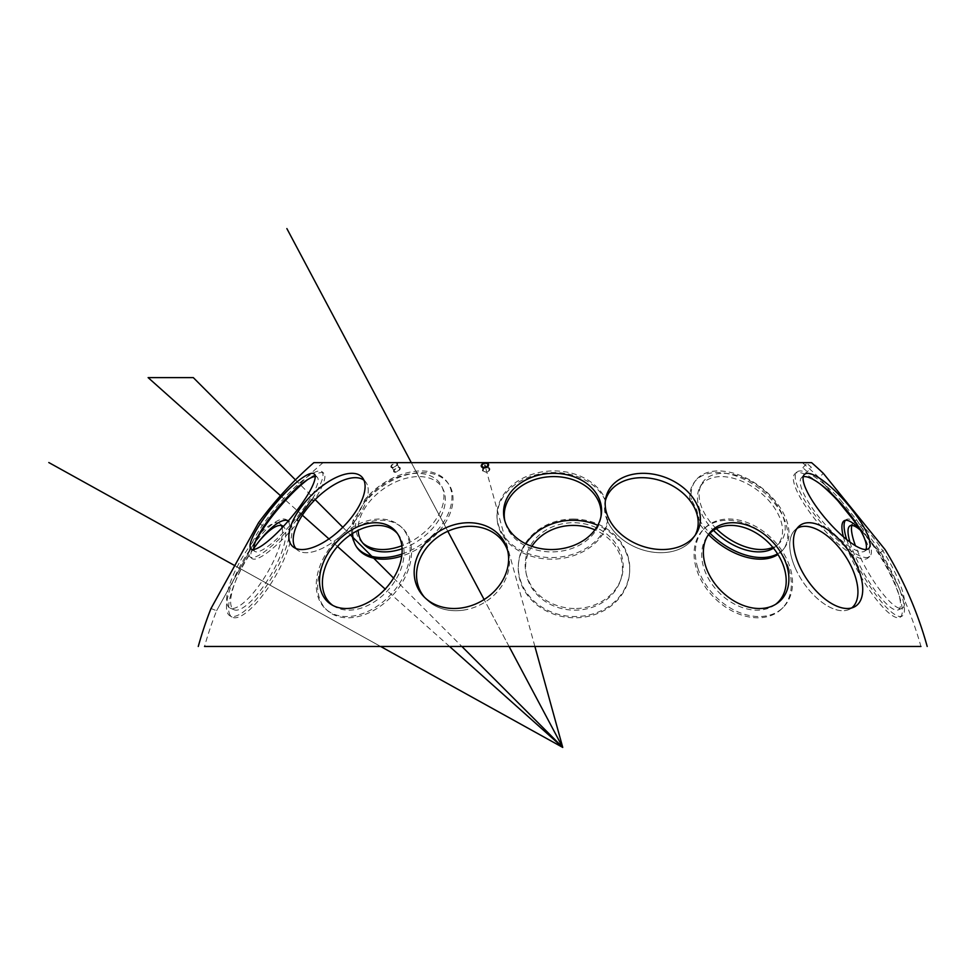 <?xml version="1.0" encoding="UTF-8"?>
<svg xmlns="http://www.w3.org/2000/svg" width="976" height="976" viewBox="0 0 976 976"><rect width="100%" height="100%" fill="white"/><g stroke="black" fill="none" stroke-linecap="round" stroke-linejoin="round"><path stroke-width="0.73" stroke-dasharray="4.88 3.66" d="M843.398 536.812A55.754 13.444 -120 0 0 870.873 592.127A55.754 13.444 -120 0 0 899.945 617.32A55.754 13.444 -120 0 0 893.174 580.561A55.754 13.444 -120 0 0 859.758 529.224M253.736 548.488A55.754 16.677 120.5 0 0 231.995 617.039A55.754 16.677 120.5 0 0 274.683 577.499A55.754 16.677 120.5 0 0 288.652 521.013A55.754 16.677 120.5 0 0 288.359 520.855M807.396 471.762L802.858 467.797L807.396 471.762L811.324 467.26L806.786 463.295L811.324 467.26M486.158 467.821A3.013 1.903 164.6 0 1 489.074 468.98A3.013 1.903 164.6 0 1 486.67 471.615A3.013 1.903 164.6 0 1 483.254 470.578A3.013 1.903 164.6 0 1 486.158 467.821M424.426 597.202A48.251 40.138 -29.1 0 0 425.499 598.422A48.251 40.138 -29.1 0 0 482.547 603.571A48.251 40.138 -29.1 0 0 508.167 552.343A48.251 40.138 -29.1 0 0 507.691 550.781M295.813 548.427A48.251 22.045 -45 0 0 297.717 550.269A48.251 22.045 -45 0 0 346.309 530.785A48.251 22.045 -45 0 0 365.841 482.205A48.251 22.045 -45 0 0 314.04 500.725A55.754 11.944 -49.9 0 0 323.776 473.214A55.754 11.944 -49.9 0 0 307.647 479.619M255.517 541.497A55.754 11.944 -49.9 0 0 251.942 558.492A55.754 11.944 -49.9 0 0 298.522 521.709A48.251 22.045 -45 0 0 297.717 550.269L293.422 547.072A49.032 22.399 -45 0 1 309.99 496.76A49.032 22.399 -45 0 1 361.669 476.764A49.032 22.399 -45 0 1 362.645 477.911A49.032 22.399 -45 0 1 351.018 518.061A49.032 22.399 -45 0 1 293.422 547.072L297.717 550.269A48.251 22.045 -45 0 0 354.386 521.709L353.434 519.574L360.522 509.74L364.841 499.614L366.378 500.725A55.754 35.917 -34.6 0 1 448.704 484.181A55.754 35.917 -34.6 0 1 401.746 556.088M366.378 500.725A48.251 22.045 -45 0 0 365.841 482.205A48.251 22.045 -45 0 0 363.999 480.302M795.489 568.52A48.251 24.803 55.6 0 1 795.05 529.931A48.251 24.803 55.6 0 1 844.313 554.49A48.251 24.803 55.6 0 1 849.437 609.305A48.251 24.803 55.6 0 1 795.489 568.52M819.608 483.571A55.754 14.823 49.2 0 0 795.062 473.628A55.754 14.823 49.2 0 0 820.23 525.527A55.754 14.823 49.2 0 0 867.847 558.089A55.754 14.823 49.2 0 0 861.625 532.335M854.805 521.709L879.888 552.684L854.805 521.709L856.306 519.574L840.141 499.614L837.811 500.725L819.145 477.691L837.811 500.725M323.141 462.648A372.161 372.161 0 0 0 263.386 526.308L216.599 610.72L263.386 526.308L258.542 522.733L210.987 608.512L216.599 610.72A372.161 372.161 0 0 0 204.533 646.466L920.941 646.466A372.161 372.161 0 0 0 879.888 552.684L885.025 549.537L823.305 473.323L819.145 477.691A372.161 372.161 0 0 0 802.333 462.648M352.629 533.408A55.754 35.917 -34.6 0 1 354.386 521.709M605.401 500.725A48.251 35.661 20.9 0 1 641.976 477.691A48.251 35.661 20.9 0 1 690.081 500.725A55.754 34.136 37.2 0 1 694.412 482.12A55.754 34.136 37.2 0 1 759.45 488.671A55.754 34.136 37.2 0 1 783.167 549.598A55.754 34.136 37.2 0 1 777.957 554.466M708.613 534.677A55.754 34.136 37.2 0 1 698.182 521.709A48.251 35.661 20.9 0 1 694.156 536.995A48.251 35.661 20.9 0 1 638.646 548.512A48.251 35.661 20.9 0 1 604.913 502.945A48.251 35.661 20.9 0 1 605.327 500.993M463.002 610.207A48.251 40.138 -29.1 0 1 425.499 598.422A48.251 40.138 -29.1 0 1 443.458 533.457A48.251 40.138 -29.1 0 1 508.167 552.343A48.251 40.138 -29.1 0 1 463.002 610.207M605.364 500.651A55.754 43.298 -2.5 0 0 542.51 473.458A55.754 43.298 -2.5 0 0 497.065 518.256A55.754 43.298 -2.5 0 0 549.305 559.138A55.754 43.298 -2.5 0 0 607.792 521.709A48.251 35.661 20.9 0 0 650.37 551.757A48.251 35.661 20.9 0 0 694.156 536.995A48.251 35.661 20.9 0 0 695.144 535.263M797.075 528.382A48.251 24.803 55.6 0 0 795.05 529.931A48.251 24.803 55.6 0 0 803.382 582.538A48.251 24.803 55.6 0 0 849.437 609.305A48.251 24.803 55.6 0 0 851.609 607.975M396.927 471.445A3.013 1.488 149.2 0 0 399.513 468.236A3.013 1.488 149.2 0 0 396.158 468.492A3.013 1.488 149.2 0 0 394.341 471.323A3.013 1.488 149.2 0 0 396.927 471.445M408.541 569.032A55.754 38.418 132 0 1 371.429 611.635A55.754 38.418 132 0 1 327.302 610.464A55.754 38.418 132 0 1 320.677 569.032A55.754 38.418 132 0 1 357.789 526.418A55.754 38.418 132 0 1 401.905 527.601A55.754 38.418 132 0 1 408.541 569.032M525.808 543.803A55.754 48.727 -176.4 0 0 518.329 565.519A55.754 48.727 -176.4 0 0 573.973 617.784A55.754 48.727 -176.4 0 0 629.605 572.534A55.754 48.727 -176.4 0 0 597.812 525.32M788.913 569.032A55.754 40.419 -134.7 0 1 781.947 608.621A55.754 40.419 -134.7 0 1 735.062 612.416A55.754 40.419 -134.7 0 1 696.486 569.032A55.754 40.419 -134.7 0 1 703.452 529.431A55.754 40.419 -134.7 0 1 750.337 525.637A55.754 40.419 -134.7 0 1 788.913 569.032M394.243 466.943A3.013 1.488 149.2 0 0 396.829 463.734A3.013 1.488 149.2 0 0 393.474 464.003A3.013 1.488 149.2 0 0 391.657 466.821A3.013 1.488 149.2 0 0 394.243 466.943M461.392 607.987A49.032 40.785 -29.1 0 1 423.279 596.019A49.032 40.785 -29.1 0 1 441.53 529.992A49.032 40.785 -29.1 0 1 507.288 549.183A49.032 40.785 -29.1 0 1 461.392 607.987M652.798 548.768A49.032 36.246 20.9 0 1 605.596 498.98A49.032 36.246 20.9 0 1 641.793 473.336A49.032 36.246 20.9 0 1 692.143 496.735A49.032 36.246 20.9 0 1 696.278 533.591A49.032 36.246 20.9 0 1 652.798 548.768M799.246 565.616A49.032 25.205 55.6 0 1 798.819 526.406A49.032 25.205 55.6 0 1 848.876 551.367A49.032 25.205 55.6 0 1 854.073 607.06A49.032 25.205 55.6 0 1 799.246 565.616M362.913 543.168A49.032 31.598 -34.6 0 1 361.645 541.985A49.032 31.598 -34.6 0 1 361.474 506.886A49.032 31.598 -34.6 0 1 399.782 476.349A49.032 31.598 -34.6 0 1 441.86 486.597A49.032 31.598 -34.6 0 1 401.844 545.767M282.137 527.723A49.032 14.664 -59.5 0 1 263.691 578.719A49.032 14.664 -59.5 0 1 230.165 608.121A49.032 14.664 -59.5 0 1 229.628 607.853A49.032 14.664 -59.5 0 1 241.914 558.162A49.032 14.664 -59.5 0 1 279.465 523.38A49.032 14.664 -59.5 0 1 279.953 523.722A49.032 14.664 -59.5 0 1 281.381 525.503M716.323 528.699A49.032 30.036 37.2 0 1 701.476 484.328A49.032 30.036 37.2 0 1 742.163 477.227A49.032 30.036 37.2 0 1 779.592 509.155A49.032 30.036 37.2 0 1 779.153 543.376A49.032 30.036 37.2 0 1 772.846 547.402M574.181 608.499A49.032 42.859 3.6 0 1 525.991 572.692A49.032 42.859 3.6 0 1 574.181 522.733A49.032 42.859 3.6 0 1 621.114 578.683A49.032 42.859 3.6 0 1 574.181 608.499M851.877 525.417A49.032 11.822 60 0 1 853.195 523.356A49.032 11.822 60 0 1 853.512 523.136A49.032 11.822 60 0 1 888.245 559.712A49.032 11.822 60 0 1 902.507 608.097A49.032 11.822 60 0 1 902.153 608.268A49.032 11.822 60 0 1 879.693 589.748A49.032 11.822 60 0 1 855.452 545.767M698.182 521.709L698.926 518.207L696.681 509.74L691.374 499.614L690.081 500.725M607.792 521.709L604.9 509.313L605.425 500.151M402.1 548.768A48.458 31.22 145.4 0 0 443.299 489.708A48.458 31.22 145.4 0 0 401.722 479.582A48.458 31.22 145.4 0 0 358.119 530.346M259.226 541.119A48.458 14.494 120.5 0 0 233.606 609.512A48.458 14.494 120.5 0 0 234.13 609.78A48.458 14.494 120.5 0 0 270.657 575.218A48.458 14.494 120.5 0 0 283.369 526.418M773.48 548.17A48.458 29.67 -142.8 0 0 776.567 545.804A48.458 29.67 -142.8 0 0 777.006 511.985A48.458 29.67 -142.8 0 0 740.015 480.448A48.458 29.67 -142.8 0 0 699.829 487.463A48.458 29.67 -142.8 0 0 713.529 530.346M531.883 546.316A48.458 42.346 -176.4 0 0 526.418 574.766A48.458 42.346 -176.4 0 0 571.387 610.049A48.458 42.346 -176.4 0 0 620.419 580.683A48.458 42.346 -176.4 0 0 594.933 529.87M865.956 549.525A48.458 12.883 -130.8 0 1 864.577 551.22A48.458 12.883 -130.8 0 1 823.561 522.648A48.458 12.883 -130.8 0 1 801.357 477.862A48.458 12.883 -130.8 0 1 801.699 477.532A48.458 12.883 -130.8 0 1 803.248 476.752M849.937 542.07A48.458 11.675 -120 0 0 873.679 588.552A48.458 11.675 -120 0 0 898.115 609.927A48.458 11.675 -120 0 0 891.539 575.608A48.458 11.675 -120 0 0 860.32 530.139M600.923 516.865A48.458 37.637 177.5 0 1 600.728 518.244A48.458 37.637 177.5 0 1 552.684 551.891A48.458 37.637 177.5 0 1 505.178 522.355A48.458 37.637 177.5 0 1 504.86 521.001M775.554 604.388A48.458 35.136 -134.7 0 1 774.31 605.279A48.458 35.136 -134.7 0 1 703.781 567.788A48.458 35.136 -134.7 0 1 706.734 537.105A48.458 35.136 -134.7 0 1 707.637 535.873M315.199 476.581A48.458 10.382 130.1 0 1 317.383 477.386A48.458 10.382 130.1 0 1 293.886 520.928A48.458 10.382 130.1 0 1 254.968 551.477A48.458 10.382 130.1 0 1 254.724 551.294A48.458 10.382 130.1 0 1 253.809 549.464M397.452 533.591A48.458 33.391 132 0 1 398.476 534.836A48.458 33.391 132 0 1 388.045 590.126A48.458 33.391 132 0 1 334.146 606.291A48.458 33.391 132 0 1 332.804 605.401M319.298 567.788A55.754 38.418 132 0 1 356.411 525.173A55.754 38.418 132 0 1 400.526 526.357A55.754 38.418 132 0 1 391.779 593.493A55.754 38.418 132 0 1 325.923 609.219A55.754 38.418 132 0 1 319.298 567.788M297.046 519.574A55.754 11.944 130.1 0 1 250.027 556.881A55.754 11.944 130.1 0 1 276.818 506.544A55.754 11.944 130.1 0 1 321.86 471.603A55.754 11.944 130.1 0 1 311.795 499.614M287.517 520.513A55.754 16.677 120.5 0 0 286.541 519.769A55.754 16.677 120.5 0 0 243.854 559.309A55.754 16.677 120.5 0 0 229.897 615.795A55.754 16.677 120.5 0 0 270.816 579.195A55.754 16.677 120.5 0 0 288.091 521.172M231.995 617.039L229.897 615.795M574.047 519.037A55.754 48.727 -176.4 0 0 518.415 564.287A55.754 48.727 -176.4 0 0 570.984 616.417A55.754 48.727 -176.4 0 0 629.691 571.289A55.754 48.727 -176.4 0 0 574.047 519.037M846.68 539.557A55.754 13.444 -120 0 0 874.606 593.091A55.754 13.444 -120 0 0 902.105 616.076A55.754 13.444 -120 0 0 885.891 561.066A55.754 13.444 -120 0 0 846.399 519.488A55.754 13.444 -120 0 0 845.448 520.318M844.252 520.733L846.399 519.488M697.742 567.788A55.754 40.419 -134.7 0 1 704.709 528.187A55.754 40.419 -134.7 0 1 772.663 539.325A55.754 40.419 -134.7 0 1 783.203 607.377A55.754 40.419 -134.7 0 1 736.319 611.171A55.754 40.419 -134.7 0 1 697.742 567.788M353.434 519.574A55.754 35.917 145.4 0 0 355.85 545.913A55.754 35.917 145.4 0 0 356.423 546.719M401.978 554.039A55.754 35.917 145.4 0 0 447.594 482.559A55.754 35.917 145.4 0 0 364.841 499.614M699.084 519.574A55.754 34.136 -142.8 0 0 709.991 533.225M777.567 553.843A55.754 34.136 -142.8 0 0 784.399 547.975A55.754 34.136 -142.8 0 0 760.682 487.061A55.754 34.136 -142.8 0 0 695.644 480.497A55.754 34.136 -142.8 0 0 691.374 499.614M856.306 519.574A55.754 14.823 -130.8 0 1 869.714 556.466A55.754 14.823 -130.8 0 1 822.097 523.917A55.754 14.823 -130.8 0 1 796.928 472.006A55.754 14.823 -130.8 0 1 840.141 499.614M607.828 519.574A55.754 43.298 177.5 0 1 549.573 557.54A55.754 43.298 177.5 0 1 496.991 516.646A55.754 43.298 177.5 0 1 542.827 471.774A55.754 43.298 177.5 0 1 605.547 499.614M234.765 565.616L380.628 646.466L234.765 565.616M509.069 646.466L484.108 599.545L509.069 646.466M447.813 531.261L411.323 462.648L447.813 531.261M295.447 479.875L315.15 499.59M342.808 527.272L350.396 534.872M393.548 578.06L461.88 646.466M449.558 646.466L385.178 589.053M337.476 546.499L328.949 538.898M302.365 515.194L280.502 495.686M534.897 646.466L485.426 467.114M489.745 469.773A3.77 2.391 164.6 0 1 483.62 471.945A3.77 2.391 164.6 0 1 485.121 467.602A3.77 2.391 164.6 0 1 489.745 469.773M391.437 465.284A3.77 1.867 149.2 0 0 394.011 467.455A3.77 1.867 149.2 0 0 397.269 463.112A3.77 1.867 149.2 0 0 391.437 465.284M394.133 469.773A3.77 1.867 149.2 0 0 396.695 471.945A3.77 1.867 149.2 0 0 399.953 467.602A3.77 1.867 149.2 0 0 394.133 469.773M365.841 482.205L362.645 477.911L365.841 482.205M694.156 536.995L696.278 533.591L694.156 536.995M604.913 502.945L605.181 501.371M508.167 552.343L507.288 549.183L508.167 552.343M425.499 598.422L423.279 596.019L425.499 598.422M849.437 609.305L854.073 607.06L849.437 609.305M795.05 529.931L798.819 526.406L795.05 529.931M443.299 489.708L441.86 486.597M364.048 544.437L361.645 541.985M283.333 526.393L279.953 523.722M234.13 609.78L230.165 608.121M776.567 545.804L779.153 543.376M699.829 487.463L701.476 484.328M620.419 580.683L621.114 578.683M526.418 574.766L525.991 572.692M864.577 551.22L868.225 548.854M801.357 477.862L804.236 474.617M898.115 609.927L902.153 608.268M849.73 526.027L853.195 523.356M600.728 518.244L601.179 515.474M505.178 522.355L504.482 519.647M774.31 605.279L776.859 603.558M706.734 537.105L708.466 534.567M317.383 477.386L314.418 474.129M254.968 551.477L251.259 549.11M398.476 534.836L396.5 532.274M334.146 606.291L331.389 604.595M489.074 468.98L487.829 464.478M483.254 470.578L482.022 466.077M399.513 468.236L396.829 463.734M394.341 471.323L391.657 466.821M802.858 467.797L806.786 463.295M401.905 527.601L400.526 526.357M327.302 610.464L325.923 609.219M323.776 473.214L321.86 471.603M251.942 558.492L250.027 556.881M288.652 521.013L286.541 519.769M629.605 572.534L629.691 571.289M518.329 565.519L518.415 564.287M899.945 617.32L902.105 616.076M781.947 608.621L783.203 607.377M703.452 529.431L704.709 528.187M448.704 484.181L447.594 482.559M356.96 547.536L355.85 545.913M783.167 549.598L784.399 547.975M694.412 482.12L695.644 480.497M867.847 558.089L869.714 556.466M795.062 473.628L796.928 472.006M497.065 518.256L496.991 516.646"/><path stroke-width="1.46" d="M859.758 529.224A55.754 13.444 -120 0 0 844.252 520.733A55.754 13.444 -120 0 0 843.398 536.812M288.359 520.855A55.754 16.677 120.5 0 0 253.736 548.488M507.691 550.781A48.251 40.138 -29.1 0 0 463.002 526.82A48.251 40.138 -29.1 0 0 422.01 554.697A48.251 40.138 -29.1 0 0 424.426 597.202M307.647 479.619A55.754 11.944 -49.9 0 0 255.517 541.497M363.999 480.302A48.251 22.045 -45 0 0 314.04 500.725A48.251 22.045 -45 0 0 298.522 521.709A48.251 22.045 -45 0 0 295.813 548.427M861.625 532.335A55.754 14.823 49.2 0 0 854.805 521.709L837.811 500.725A55.754 14.823 49.2 0 0 819.608 483.571M401.746 556.088A55.754 35.917 -34.6 0 1 356.96 547.536A55.754 35.917 -34.6 0 1 352.629 533.408M204.533 646.466L920.941 646.466M777.957 554.466A55.754 34.136 37.2 0 1 708.613 534.677M695.144 535.263A48.251 35.661 20.9 0 0 664.241 481.937A48.251 35.661 20.9 0 0 605.401 500.725L605.425 500.151M851.609 607.975A48.251 24.803 55.6 0 0 852.207 568.52A48.251 24.803 55.6 0 0 797.075 528.382M323.141 462.648L802.333 462.648L323.141 462.648M597.812 525.32A55.754 48.727 -176.4 0 0 573.973 520.281A55.754 48.727 -176.4 0 0 525.808 543.803M313.882 462.648L811.593 462.648L313.882 462.648A378.188 378.188 0 0 0 258.542 522.733L210.987 608.512A378.188 378.188 0 0 0 198.274 646.466M856.904 565.616A49.032 25.205 55.6 0 0 798.819 526.406A49.032 25.205 55.6 0 0 807.274 579.866A49.032 25.205 55.6 0 0 854.073 607.06A49.032 25.205 55.6 0 0 856.904 565.616M652.798 474.092A49.032 36.246 20.9 0 0 605.596 498.98A49.032 36.246 20.9 0 0 608.524 518.061A49.032 36.246 20.9 0 0 651.785 548.597A49.032 36.246 20.9 0 0 696.278 533.591A49.032 36.246 20.9 0 0 652.798 474.092M811.593 462.648A378.188 378.188 0 0 1 823.305 473.323L885.025 549.537A378.188 378.188 0 0 1 927.2 646.466M361.669 476.764A49.032 22.399 -45 0 0 329.083 481.29A49.032 22.399 -45 0 0 294.252 518.061A49.032 22.399 -45 0 0 293.422 547.072A49.032 22.399 -45 0 0 342.808 527.272A49.032 22.399 -45 0 0 362.645 477.911A49.032 22.399 -45 0 0 361.669 476.764M461.392 523.246A49.032 40.785 -29.1 0 0 419.29 552.392A49.032 40.785 -29.1 0 0 423.279 596.019A49.032 40.785 -29.1 0 0 481.253 601.24A49.032 40.785 -29.1 0 0 507.288 549.183A49.032 40.785 -29.1 0 0 461.392 523.246M401.844 545.767A49.032 31.598 -34.6 0 1 399.782 546.511A49.032 31.598 -34.6 0 1 362.913 543.168M281.381 525.503A49.032 14.664 -59.5 0 1 282.137 527.723M772.846 547.402A49.032 30.036 37.2 0 1 742.163 545.621A49.032 30.036 37.2 0 1 716.323 528.699M868.603 548.573A49.032 13.03 49.2 0 0 846.46 502.921A49.032 13.03 49.2 0 0 804.578 474.275A49.032 13.03 49.2 0 0 804.236 474.617A49.032 13.03 49.2 0 0 826.709 519.94A49.032 13.03 49.2 0 0 868.225 548.854A49.032 13.03 49.2 0 0 868.603 548.573M855.452 545.767A49.032 11.822 60 0 1 851.877 525.417M552.575 473.323A49.032 38.088 -2.5 0 0 504.482 519.647A49.032 38.088 -2.5 0 0 552.575 549.525A49.032 38.088 -2.5 0 0 601.179 515.474A49.032 38.088 -2.5 0 0 552.575 473.323M786.79 565.616A49.032 35.551 45.3 0 0 749.934 526.198A49.032 35.551 45.3 0 0 708.466 534.567A49.032 35.551 45.3 0 0 705.489 565.616A49.032 35.551 45.3 0 0 776.859 603.558A49.032 35.551 45.3 0 0 786.79 565.616M314.199 473.921A49.032 10.504 -49.9 0 0 274.573 504.665A49.032 10.504 -49.9 0 0 251.015 548.927A49.032 10.504 -49.9 0 0 251.259 549.11A49.032 10.504 -49.9 0 0 290.641 518.195A49.032 10.504 -49.9 0 0 314.418 474.129A49.032 10.504 -49.9 0 0 314.199 473.921M399.465 565.616A49.032 33.794 -48 0 0 396.5 532.274A49.032 33.794 -48 0 0 357.387 526.918A49.032 33.794 -48 0 0 322.178 565.616A49.032 33.794 -48 0 0 331.389 604.595A49.032 33.794 -48 0 0 399.465 565.616M484.926 463.332A3.013 1.903 164.6 0 1 487.829 464.478A3.013 1.903 164.6 0 1 485.426 467.114A3.013 1.903 164.6 0 1 482.022 466.077A3.013 1.903 164.6 0 1 484.926 463.332M298.522 521.709L297.046 519.574L311.795 499.614L314.04 500.725M358.119 530.346A48.458 31.22 145.4 0 0 364.048 544.437A48.458 31.22 145.4 0 0 402.1 548.768M283.369 526.418A48.458 14.494 120.5 0 0 283.333 526.393A48.458 14.494 120.5 0 0 259.226 541.119M713.529 530.346A48.458 29.67 -142.8 0 0 773.48 548.17M594.933 529.87A48.458 42.346 -176.4 0 0 574.047 525.417A48.458 42.346 -176.4 0 0 531.883 546.316M803.248 476.752A48.458 12.883 -130.8 0 1 843.081 505.836A48.458 12.883 -130.8 0 1 865.956 549.525M860.32 530.139A48.458 11.675 -120 0 0 850.047 525.808A48.458 11.675 -120 0 0 849.73 526.027A48.458 11.675 -120 0 0 849.937 542.07M504.86 521.001A48.458 37.637 177.5 0 1 551.074 476.642A48.458 37.637 177.5 0 1 600.923 516.865M707.637 535.873A48.458 35.136 -134.7 0 1 768.905 543.046A48.458 35.136 -134.7 0 1 775.554 604.388M253.809 549.464A48.458 10.382 130.1 0 1 278.001 507.557A48.458 10.382 130.1 0 1 315.199 476.581M332.804 605.401A48.458 33.391 132 0 1 325.045 567.788A48.458 33.391 132 0 1 358.851 529.992A48.458 33.391 132 0 1 397.452 533.591M288.091 521.172A55.754 16.677 120.5 0 0 287.517 520.513M845.448 520.318A55.754 13.444 -120 0 0 846.68 539.557M356.423 546.719A55.754 35.917 145.4 0 0 401.978 554.039M709.991 533.225A55.754 34.136 -142.8 0 0 777.567 553.843M48.8 462.539L234.765 565.616L48.8 462.539M380.628 646.466L562.737 747.421L380.628 646.466M461.88 646.466L562.737 747.421L509.069 646.466L562.737 747.421L449.558 646.466M484.108 599.545L447.813 531.261L484.108 599.545M411.323 462.648L286.871 228.579L411.323 462.648M280.502 495.686L148.12 377.614L193.297 377.614L295.447 479.875M315.15 499.59L342.808 527.272M350.396 534.872L393.548 578.06M385.178 589.053L337.476 546.499M328.949 538.898L302.365 515.194M562.737 747.421L534.897 646.466M485.426 467.114A3.013 1.903 -15.4 0 0 487.183 463.661A3.013 1.903 -15.4 0 0 482.156 465.04A3.013 1.903 -15.4 0 0 485.426 467.114L484.926 465.271M488.5 465.284A3.77 2.391 164.6 0 1 482.376 467.455A3.77 2.391 164.6 0 1 483.889 463.112A3.77 2.391 164.6 0 1 488.5 465.284"/></g></svg>
